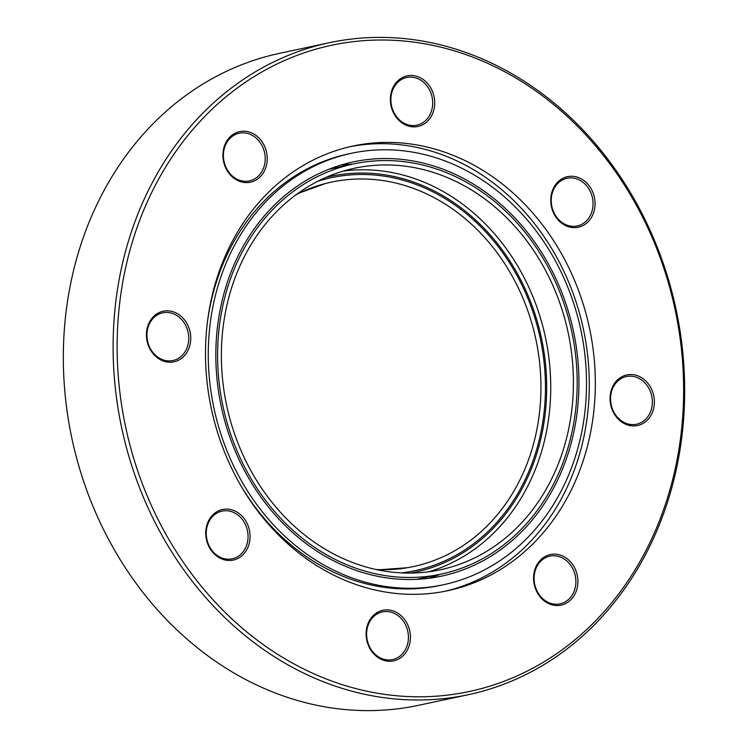 <?xml version="1.0" encoding="UTF-8"?>
<svg xmlns="http://www.w3.org/2000/svg" width="748" height="748" viewBox="0 0 748 748"><rect width="100%" height="100%" fill="white"/><g stroke="black" fill="none" stroke-linecap="round" stroke-linejoin="round"><path stroke-width="1.12" d="M329.363 42.711L279.574 53.332A333.309 283.436 78 0 0 64.88 323.033A333.309 283.436 78 0 0 223.643 666.683L228.542 669.769A333.309 283.436 78 0 0 418.637 705.299L468.426 694.677A333.309 283.436 -102 0 1 113.5 329.485A333.309 283.436 -102 0 1 329.363 42.711A333.309 283.436 -102 0 1 524.357 81.326A333.309 283.436 -102 0 1 683.12 424.976A333.309 283.436 -102 0 1 468.426 694.677M595.062 395.112A227.336 193.311 78 0 0 352.981 146.038A227.336 193.311 78 0 0 211.347 408.698A227.336 193.311 78 0 0 447.828 590.705A227.336 193.311 78 0 0 595.062 395.112M610.078 397.179A25.853 21.982 -102 0 1 644.29 379.647A25.853 21.982 -102 0 1 642.28 423.845A25.853 21.982 -102 0 1 610.078 397.179M550.762 198.912A25.853 21.982 -102 0 1 584.973 181.371A25.853 21.982 -102 0 1 582.963 225.569A25.853 21.982 -102 0 1 550.762 198.912M390.4 98.128A25.853 21.982 -102 0 1 424.612 80.588A25.853 21.982 -102 0 1 422.611 124.785A25.853 21.982 -102 0 1 390.4 98.128M533.605 576.792A25.853 21.982 -102 0 1 567.816 559.261A25.853 21.982 -102 0 1 565.806 603.458A25.853 21.982 -102 0 1 533.605 576.792M366.137 632.537A25.853 21.982 -102 0 1 400.348 615.006A25.853 21.982 -102 0 1 398.338 659.194A25.853 21.982 -102 0 1 366.137 632.537M205.775 531.753A25.853 21.982 -102 0 1 239.986 514.213A25.853 21.982 -102 0 1 237.976 558.41A25.853 21.982 -102 0 1 205.775 531.753M146.458 333.477A25.853 21.982 -102 0 1 180.67 315.946A25.853 21.982 -102 0 1 178.66 360.143A25.853 21.982 -102 0 1 146.458 333.477M222.932 153.864A25.853 21.982 -102 0 1 257.144 136.332A25.853 21.982 -102 0 1 255.133 180.53A25.853 21.982 -102 0 1 222.932 153.864M117.53 329.503A330.373 280.93 78 0 0 529.023 670.189A330.373 280.93 78 0 0 554.67 105.421A330.373 280.93 78 0 0 117.53 329.503M390.905 98.456A24.385 20.738 78 0 0 416.87 125.178A24.385 20.738 78 0 0 432.064 97.006A24.385 20.738 78 0 0 406.697 77.483A24.385 20.738 78 0 0 390.905 98.456M223.437 154.2A24.385 20.738 78 0 0 249.402 180.923A24.385 20.738 78 0 0 264.596 152.742A24.385 20.738 78 0 0 239.229 133.219A24.385 20.738 78 0 0 223.437 154.2M146.963 333.814A24.385 20.738 78 0 0 172.928 360.536A24.385 20.738 78 0 0 188.122 332.355A24.385 20.738 78 0 0 162.755 312.832A24.385 20.738 78 0 0 146.963 333.814M206.28 532.09A24.385 20.738 78 0 0 232.245 558.803A24.385 20.738 78 0 0 247.438 530.631A24.385 20.738 78 0 0 222.072 511.108A24.385 20.738 78 0 0 206.28 532.09M366.642 632.873A24.385 20.738 78 0 0 392.606 659.586A24.385 20.738 78 0 0 407.8 631.415A24.385 20.738 78 0 0 382.434 611.892A24.385 20.738 78 0 0 366.642 632.873M534.109 577.129A24.385 20.738 78 0 0 560.074 603.851A24.385 20.738 78 0 0 575.268 575.67A24.385 20.738 78 0 0 549.902 556.147A24.385 20.738 78 0 0 534.109 577.129M610.583 397.515A24.385 20.738 78 0 0 636.548 424.228A24.385 20.738 78 0 0 651.742 396.057A24.385 20.738 78 0 0 626.375 376.534A24.385 20.738 78 0 0 610.583 397.515M551.267 199.239A24.385 20.738 78 0 0 577.232 225.961A24.385 20.738 78 0 0 592.425 197.79A24.385 20.738 78 0 0 567.059 178.267A24.385 20.738 78 0 0 551.267 199.239M352.701 164.121A211.768 180.072 78 0 0 340.621 165.158M428.744 578.298A211.768 180.072 78 0 0 440.198 574.314M578.7 393.934A211.768 180.072 78 0 0 353.206 161.914A211.768 180.072 78 0 0 221.268 406.585A211.768 180.072 78 0 0 441.563 576.128A211.768 180.072 78 0 0 578.7 393.934M444.798 591.322A227.336 193.311 78 0 0 589.013 396.403A227.336 193.311 78 0 0 349.961 146.711M351.373 153.293A220.576 187.57 78 0 0 213.937 408.146A220.576 187.57 78 0 0 443.396 584.749A220.576 187.57 78 0 0 586.254 394.963A220.576 187.57 78 0 0 351.373 153.293L348.344 153.938A220.576 187.57 78 0 0 207.056 324.941M241.604 486.911A220.576 187.57 78 0 0 440.376 585.394L443.396 584.749M576.942 393.691A209.711 178.333 78 0 0 353.636 163.915A209.711 178.333 78 0 0 222.979 406.22A209.711 178.333 78 0 0 441.133 574.118A209.711 178.333 78 0 0 576.942 393.691M573.174 393.168A205.307 174.583 78 0 0 354.552 168.225A205.307 174.583 78 0 0 226.644 405.435A205.307 174.583 78 0 0 440.207 569.808A205.307 174.583 78 0 0 573.174 393.168M296.161 194.648A196.546 167.131 -102 0 1 331.429 182.11A196.546 167.131 -102 0 1 535.895 339.47A196.546 167.131 -102 0 1 413.438 566.563A196.546 167.131 -102 0 1 376.122 569.509M329.447 169.076A209.711 178.333 78 0 0 329.167 169.142L353.636 163.915M416.935 579.279L416.655 579.335A209.711 178.333 78 0 0 416.935 579.279L441.133 574.118M401.47 572.893A200.894 170.834 78 0 0 545.208 397.814A200.894 170.834 78 0 0 317.928 181.222M410.362 573.08A202.371 172.087 78 0 0 546.461 397.983A202.371 172.087 78 0 0 325.969 177.426M428.772 571.781A205.307 174.583 78 0 0 550.491 398.011A205.307 174.583 78 0 0 343.313 171.096M325.361 183.55L297.564 193.629M377.815 569.864L407.305 567.732"/></g></svg>
